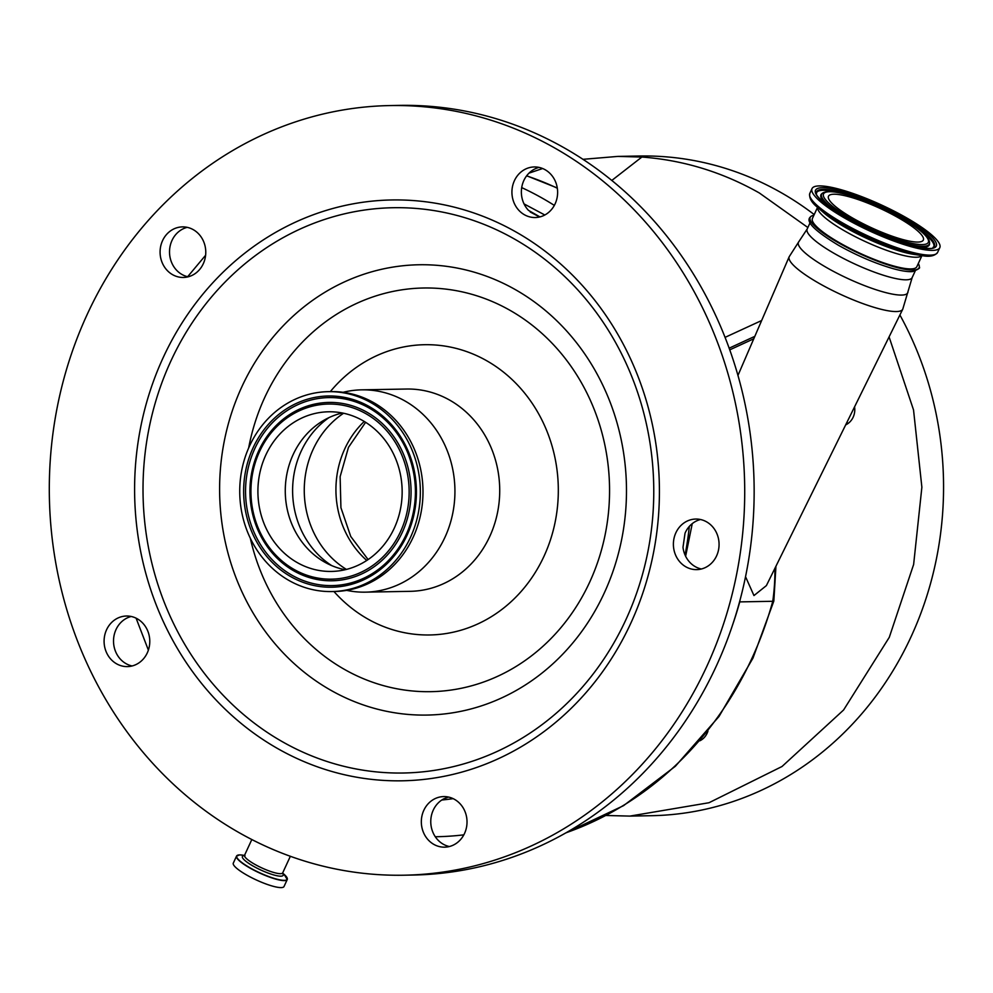 <?xml version="1.0" encoding="UTF-8"?>
<svg xmlns="http://www.w3.org/2000/svg" width="993" height="993" viewBox="0 0 993 993"><rect width="100%" height="100%" fill="white"/><g stroke="black" fill="none" stroke-linecap="round" stroke-linejoin="round"><path stroke-width="1.49" d="M915.161 271.101L912.157 277.593L902.749 309.195L766.385 585.609L753.96 595.564L745.532 576.697M538.951 216.66L530.163 211.956M692.245 523.634L685.629 556.241M448.464 797.056L443.859 798.794A25.297 22.851 -91 0 0 433.258 810.127A25.297 22.851 -91 0 0 449.345 846.533M464.525 833.462A25.297 22.851 -91 0 0 443.71 796.585A25.297 22.851 -91 0 0 423.825 810.3A25.297 22.851 -91 0 0 444.641 847.166A25.297 22.851 -91 0 0 464.525 833.462M203.28 263.753A25.297 22.851 -91 0 0 182.464 226.888A25.297 22.851 -91 0 0 162.579 240.591A25.297 22.851 -91 0 0 183.395 277.457A25.297 22.851 -91 0 0 203.28 263.753M147.287 652.885A25.297 22.851 -91 0 0 126.471 616.02A25.297 22.851 -91 0 0 106.586 629.723A25.297 22.851 -91 0 0 127.402 666.601A25.297 22.851 -91 0 0 147.287 652.885M716.574 555.919A25.297 22.851 -91 0 0 695.77 519.054A25.297 22.851 -91 0 0 675.885 532.757A25.297 22.851 -91 0 0 696.689 569.622A25.297 22.851 -91 0 0 716.574 555.919M87.334 314.123A384.887 347.674 89 0 1 390.001 105.568A384.887 347.674 89 0 1 706.681 666.651A384.887 347.674 89 0 1 404.014 875.205A384.887 347.674 89 0 1 87.334 314.123M555.124 203.826A25.297 22.851 -91 0 0 534.308 166.948A25.297 22.851 -91 0 0 514.424 180.652A25.297 22.851 -91 0 0 535.227 217.529A25.297 22.851 -91 0 0 555.124 203.826M187.193 227.347A25.297 22.851 -91 0 0 172.012 240.418A25.297 22.851 -91 0 0 188.099 276.824M131.2 616.479A25.297 22.851 -91 0 0 116.02 629.55A25.297 22.851 -91 0 0 132.106 665.968M700.499 519.513A25.297 22.851 -91 0 0 685.307 532.583A25.297 22.851 -91 0 0 685.021 533.253L682.998 547.28A25.297 22.851 -91 0 0 701.393 569.001M539.038 167.407A25.297 22.851 -91 0 0 523.857 180.49A25.297 22.851 -91 0 0 528.512 210.392L539.956 216.896M390.001 105.568L399.434 105.395A384.887 347.674 89 0 1 716.114 666.477A384.887 347.674 89 0 1 413.448 875.032L404.014 875.205M343.094 392.309A101.174 91.393 89 0 1 361.7 389.839A101.174 91.393 89 0 1 444.938 537.325A101.174 91.393 89 0 1 365.387 592.151A101.174 91.393 89 0 1 346.706 590.363M328.224 391.664L330.855 391.614A99.958 90.301 89 0 1 413.113 537.337A99.958 90.301 89 0 1 334.504 591.505L331.861 591.555A99.958 90.301 89 0 1 249.615 445.832A99.958 90.301 89 0 1 328.224 391.664A99.958 90.301 89 0 1 410.469 537.387A99.958 90.301 89 0 1 331.861 591.555M265.801 455.042A79.837 72.117 89 0 1 328.584 411.785A79.837 72.117 89 0 1 394.271 528.164A79.837 72.117 89 0 1 331.501 571.434A79.837 72.117 89 0 1 265.801 455.042M345.142 569.734A79.837 72.117 89 0 1 326.25 562.994A79.837 72.117 89 0 1 293.158 454.546A79.837 72.117 89 0 1 323.656 420.411A79.837 72.117 89 0 1 342.287 412.989M524.068 203.925L544.822 214.997M918.289 263.555A60.002 12.164 -155.2 0 1 919.257 267.254A60.002 12.164 -155.2 0 1 838.886 243.049A60.002 12.164 -155.2 0 1 810.425 216.971A60.002 12.164 -155.2 0 1 813.863 215.307M817.549 207.338L812.411 218.46A57.507 11.655 24.8 0 0 838.502 242.193A57.507 11.655 24.8 0 0 895.14 266.385A57.507 11.655 24.8 0 0 916.837 266.707L921.963 255.586M913.25 247.269A70.379 14.262 24.8 0 0 939.8 247.667A70.379 14.262 24.8 0 0 907.887 218.621A70.379 14.262 24.8 0 0 838.576 189.018A70.379 14.262 24.8 0 0 812.026 188.62A70.379 14.262 24.8 0 0 843.938 217.666A70.379 14.262 24.8 0 0 913.25 247.269M903.63 239.76A52.232 10.588 24.8 0 0 923.329 240.058A52.232 10.588 24.8 0 0 899.646 218.497A52.232 10.588 24.8 0 0 848.208 196.527A52.232 10.588 24.8 0 0 828.497 196.229A52.232 10.588 24.8 0 0 852.18 217.79A52.232 10.588 24.8 0 0 903.63 239.76M725.027 337.384L761.643 320.528M807.868 227.521L759.36 192.99C722.482 172.099 683.321 160.109 641.875 157.043L617.845 156.41L639.529 156.013A329.899 298.012 -91 0 1 814.21 214.575M889.083 336.9L913.535 409.948L921.876 487.228L913.634 564.458L889.281 637.332L843.591 709.995L782.025 766.497L709.014 802.729L629.86 816.097L606.14 815.489M629.86 816.097L651.557 815.7A329.899 298.012 -91 0 0 910.978 636.947A329.899 298.012 -91 0 0 899.894 314.98M528.996 173.13L542.625 168.525M582.903 159.327L617.845 156.41M701.443 738.929A16.496 14.895 -91 0 0 702.125 739.425M846.88 422.435A16.496 14.895 -91 0 0 848.159 423.403M707.959 731.047A16.496 14.895 89 0 1 707.128 733.231A16.496 14.895 89 0 1 699.842 740.803M854.563 406.869A16.496 14.895 89 0 1 853.161 417.197A16.496 14.895 89 0 1 845.688 424.867M729.123 348.208L754.817 336.354M611.775 180.465L641.875 157.043M739.549 601.895L772.765 601.286A197.942 178.802 -91 0 0 774.912 568.331M775.943 566.246L773.845 601.026L772.765 601.286A351.894 317.872 -91 0 1 751.825 658.558A351.894 317.872 -91 0 1 566.147 832.742M287.3 878.544A27.928 5.66 -155.2 0 1 287.25 879.525L284.01 886.526A27.928 5.66 -155.2 0 1 281.131 887.605A27.928 5.66 -155.2 0 1 251.341 877.539A27.928 5.66 -155.2 0 1 233.305 863.091L236.545 856.103A27.928 5.66 -155.2 0 1 237.265 855.42M902.749 309.195A62.547 12.673 -155.2 0 1 819.163 283.39A62.547 12.673 -155.2 0 1 789.187 256.728L798.881 241.609A60.201 12.201 -155.2 0 0 827.281 267.973A60.201 12.201 -155.2 0 0 907.974 292.016M685.071 555.05A306.812 277.146 -91 0 0 689.316 526.427M163.299 357.356A290.465 262.388 89 0 1 516.323 232.176A290.465 262.388 89 0 1 630.716 623.418A290.465 262.388 89 0 1 277.705 748.598A290.465 262.388 89 0 1 163.299 357.356M170.945 360.893A282.695 255.362 89 0 1 514.511 239.065A282.695 255.362 89 0 1 625.838 619.831A282.695 255.362 89 0 1 282.273 741.659A282.695 255.362 89 0 1 170.945 360.893M241.858 386.774A225.2 203.428 89 0 1 515.541 289.733A225.2 203.428 89 0 1 604.24 593.044A225.2 203.428 89 0 1 330.545 690.098A225.2 203.428 89 0 1 241.858 386.774M248.66 447.967A201.864 182.352 89 0 1 264.771 397.386A201.864 182.352 89 0 1 510.104 310.387A201.864 182.352 89 0 1 589.619 582.283A201.864 182.352 89 0 1 406.584 690.321A201.864 182.352 89 0 1 250.298 538.194M330.309 391.627A145.152 131.126 89 0 1 501.85 370.823A145.152 131.126 89 0 1 543.978 556.316A145.152 131.126 89 0 1 333.946 591.518M361.7 389.839L406.485 389.033A101.174 91.393 89 0 1 489.723 536.518A101.174 91.393 89 0 1 410.171 591.332L365.387 592.151M253.091 447.806A95.638 86.391 89 0 1 369.322 406.596A95.638 86.391 89 0 1 406.981 535.401A95.638 86.391 89 0 1 290.763 576.623A95.638 86.391 89 0 1 253.091 447.806M254.841 448.538A94.025 84.939 89 0 1 332.32 397.61A94.025 84.939 89 0 1 407.738 452.808A94.025 84.939 89 0 1 409.091 527.544A94.025 84.939 89 0 1 406.137 534.656A94.025 84.939 89 0 1 291.88 575.183A94.025 84.939 89 0 1 254.841 448.538M258.739 450.76A89.184 80.557 89 0 1 367.125 412.318A89.184 80.557 89 0 1 402.252 532.447A89.184 80.557 89 0 1 328.832 580.756A89.184 80.557 89 0 1 257.286 528.537A89.184 80.557 89 0 1 255.995 457.351A89.184 80.557 89 0 1 258.739 450.76M259.583 451.505A87.57 79.105 89 0 1 366.007 413.758A87.57 79.105 89 0 1 400.502 531.714A87.57 79.105 89 0 1 294.077 569.448A87.57 79.105 89 0 1 259.583 451.505M331.625 565.563A86.478 78.124 89 0 1 301.152 451.256A86.478 78.124 89 0 1 328.931 417.643M346.433 569.423A90.177 81.451 89 0 1 313.167 449.295A90.177 81.451 89 0 1 343.578 413.249M366.777 560.462A90.177 81.451 89 0 1 344.832 448.724A90.177 81.451 89 0 1 364.245 421.466M521.697 187.603A321.099 290.068 89 0 1 554.33 205.39M912.157 277.593A57.842 11.73 -155.2 0 1 834.852 253.786A57.842 11.73 -155.2 0 1 807.148 229.073L798.881 241.609M817.624 207.4A57.507 11.655 24.8 0 0 845.167 231.245A57.507 11.655 24.8 0 0 900.527 254.704A57.507 11.655 24.8 0 0 921.876 255.573M921.38 255.499A69.225 14.026 24.8 0 1 909.762 253.016A69.225 14.026 24.8 0 1 817.996 207.736L823.693 212.701A60.412 12.239 24.8 0 0 903.767 252.222A60.412 12.239 24.8 0 0 913.908 254.382L921.38 255.499C929.299 257.137 934.698 256.107 937.603 252.421L939.8 247.667M817.996 207.736C811.629 202.758 808.898 197.979 809.829 193.387A70.379 14.262 24.8 0 0 841.741 222.432A70.379 14.262 24.8 0 0 911.053 252.023A70.379 14.262 24.8 0 0 937.603 252.421M911.214 245.681A66.531 13.492 24.8 0 0 925.253 231.208A66.531 13.492 24.8 0 0 840.612 190.606A66.531 13.492 24.8 0 0 826.573 205.079A66.531 13.492 24.8 0 0 911.214 245.681M933.693 247.269A64.917 13.157 24.8 0 0 907.192 220.843A64.917 13.157 24.8 0 0 841.034 192.232A64.917 13.157 24.8 0 0 816.283 193.014C817.636 193.858 811.653 192.99 830.098 207.624C854.489 224.219 881.436 236.855 910.941 245.544C939.589 251.44 931.149 246.475 933.693 247.269M933.37 247.505A64.557 13.083 24.8 0 0 918.19 228.973M840.264 192.965A64.557 13.083 24.8 0 0 816.32 193.412M822.254 193.337A59.344 12.028 24.8 0 0 846.483 217.492A59.344 12.028 24.8 0 0 906.957 243.657A59.344 12.028 24.8 0 0 929.585 242.937C930.007 230.302 877.576 202.845 845.018 194.119C833.636 190.929 826.039 190.668 822.254 193.337L821.583 193.933A59.704 12.102 24.8 0 0 831.786 208.828M911.611 245.718A59.704 12.102 24.8 0 0 929.56 243.819L929.585 242.937M906.535 242.031A57.731 11.705 24.8 0 0 918.724 229.47A57.731 11.705 24.8 0 0 845.291 194.256A57.731 11.705 24.8 0 0 833.115 206.805A57.731 11.705 24.8 0 0 906.535 242.031M557.321 188.223A321.099 290.068 -91 0 0 526.613 175.86M453.131 798.645A311.206 281.118 89 0 1 441.773 800.023M739.971 600.306A197.942 178.802 89 0 1 739.748 601.882A351.894 317.872 89 0 1 732.238 625.95M435.294 836.751A338.7 305.956 -91 0 0 463.83 834.852M290.366 856.264L282.695 872.872A21.002 4.257 -155.2 0 1 280.522 873.679A21.002 4.257 -155.2 0 1 258.118 866.119A21.002 4.257 -155.2 0 1 244.563 855.258L251.837 839.507M282.459 873.182A22.454 4.555 -155.2 0 1 280.845 876.186A22.454 4.555 -155.2 0 1 253.575 866.318A22.454 4.555 -155.2 0 1 244.278 855.643M284.333 880.357A27.792 5.635 -155.2 0 1 250.062 867.845A27.792 5.635 -155.2 0 1 239.623 854.899A27.792 5.635 -155.2 0 1 242.577 855.134L239.598 854.899L236.545 856.103A27.928 5.66 -155.2 0 0 254.58 870.551A27.928 5.66 -155.2 0 0 284.37 880.605A27.928 5.66 -155.2 0 0 287.25 879.525L284.072 874.312A27.792 5.635 -155.2 0 1 284.333 880.357M773.845 601.026L752.967 658.123L719.031 716.45L675.339 766.286L623.542 805.658L565.662 833.015M205.625 255.238L187.64 276.724M148.379 650.13L136.103 618.18M407.775 452.907C417.482 477.583 417.941 502.433 409.128 527.444M407.738 452.808C417.507 477.559 417.954 502.47 409.091 527.544M257.286 528.537C247.952 504.965 247.518 481.245 255.995 457.351M365.61 422.31L348.469 447.359L340.127 476.677L340.922 507.671L350.74 536.468L368.118 559.568M255.822 457.823C247.58 481.394 248.002 504.816 257.1 528.077M919.257 267.254C920.523 267.849 918.351 269.289 912.741 271.561C908.024 271.97 901.321 270.952 892.645 268.507C875.019 263.368 856.984 255.635 838.551 245.333C814.57 230.823 805.199 221.377 810.425 216.971M809.829 193.387L812.026 188.62M810.151 222.581L807.148 229.073M729.718 349.871L753.774 338.787M526.675 175.773L557.284 187.975M737.936 375.478L789.187 256.728M244.998 855.643L244.129 855.743L244.563 855.258M244.477 855.42L242.577 855.134M282.633 873.046L284.072 874.312"/></g></svg>
